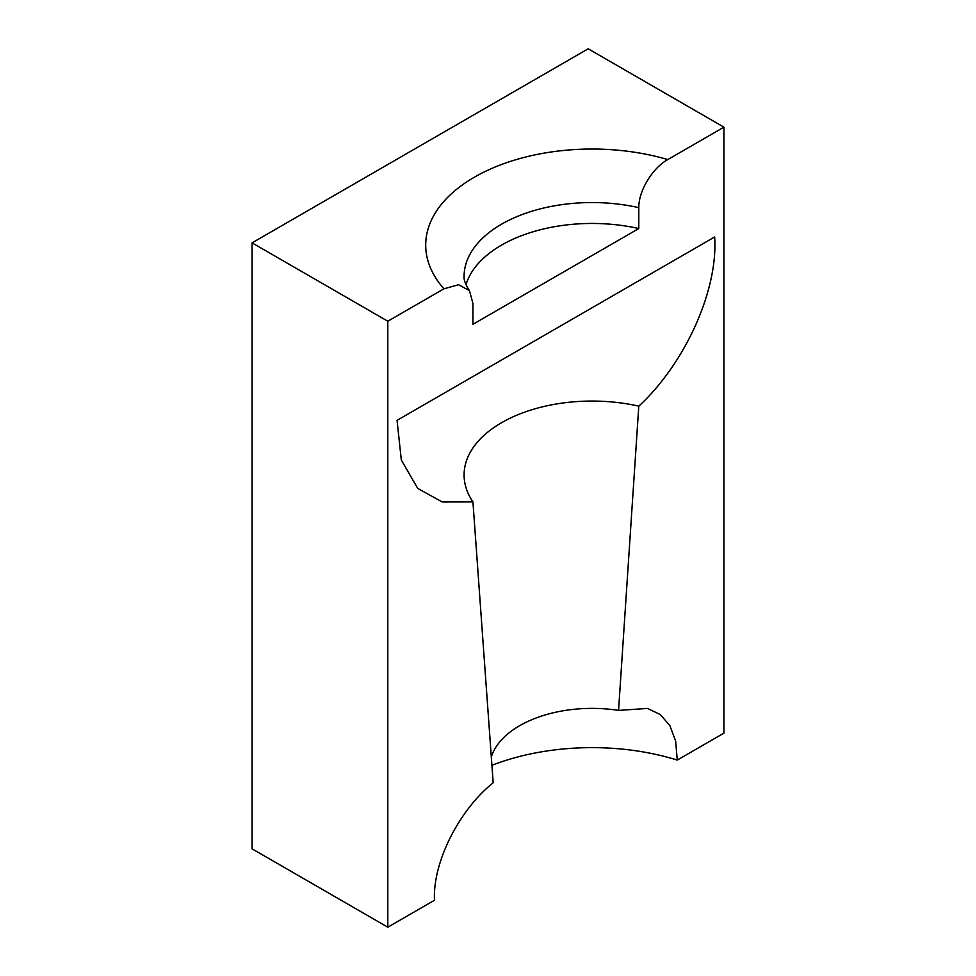 <?xml version="1.0" encoding="UTF-8"?>
<svg xmlns="http://www.w3.org/2000/svg" width="976" height="976" viewBox="0 0 976 976"><rect width="100%" height="100%" fill="white"/><g stroke="black" fill="none" stroke-linecap="round" stroke-linejoin="round"><path stroke-width="1.46" d="M667.779 159.576C653.017 167.677 638.646 190.21 638.792 207.656L638.792 228.555L472.933 324.3L472.933 303.414L469.432 290.628L458.61 284.736L443.946 288.811A166.347 96.038 180 0 1 474.434 177.168A166.347 96.038 180 0 1 667.779 159.576L723.924 127.161L723.924 733.135L677.259 760.084L675.66 741.113L669.878 725.644L660.276 714.542L647.491 708.43L618.552 710.394A102.37 59.097 0 0 0 491.27 757.12M677.259 760.084A179.145 103.432 0 0 0 491.88 765.318M472.933 501.92L442.213 501.969L417.691 488.39L401.307 459.964L397.061 420.351L714.652 236.985C718.312 290.494 684.701 363.877 638.792 406.162A127.966 73.883 0 0 0 464.259 478.667A127.966 73.883 0 0 0 472.933 501.92L493.173 782.776C459.83 809.348 432.636 861.466 434.466 900.262L387.801 927.2L252.076 848.839L252.076 242.865L588.199 48.8L723.924 127.161M443.946 288.811L387.801 321.214L252.076 242.865M618.552 710.394L638.792 406.162M387.801 321.214L387.801 927.2M638.792 228.555A127.966 73.883 0 0 0 465.991 284.663M638.792 207.656A127.966 73.883 0 0 0 464.088 276.428C463.698 279.795 465.479 284.528 469.432 290.628"/></g></svg>
